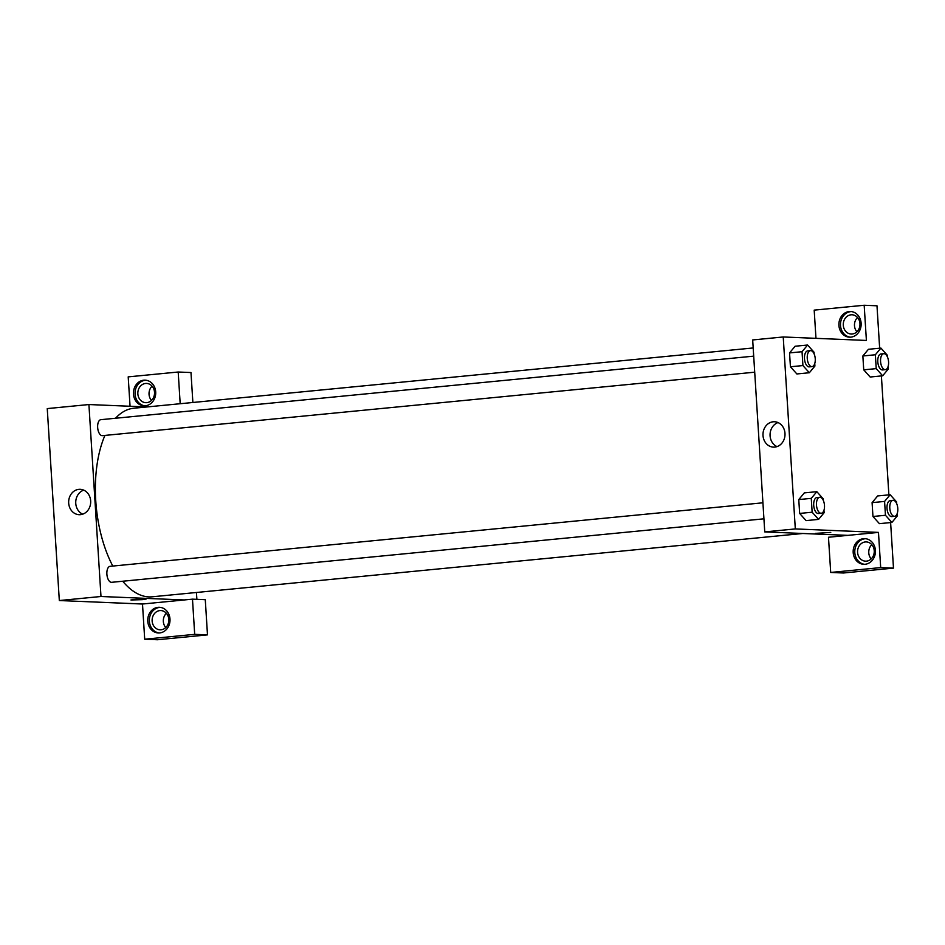 <?xml version="1.0" encoding="UTF-8"?>
<svg xmlns="http://www.w3.org/2000/svg" width="945" height="945" viewBox="0 0 945 945"><rect width="100%" height="100%" fill="white"/><g stroke="black" fill="none" stroke-linecap="round" stroke-linejoin="round"><path stroke-width="1.42" d="M144.703 639.21L157.496 639.741L207.487 634.875L194.694 634.343L144.703 639.21L142.494 604.02L59.322 600.547L47.25 408.594L88.913 404.543L146.841 406.964M180.188 403.716L178.192 372.011L128.201 376.878L130.056 406.267M133.469 394.065A12.84 11.139 92.4 0 1 145.117 380.15A12.84 11.139 92.4 0 1 155.712 393.451A12.84 11.139 92.4 0 1 144.053 405.818A12.84 11.139 92.4 0 1 133.469 394.065M145.92 380.221A12.84 11.139 -87.6 0 0 135.076 394.136A12.84 11.139 -87.6 0 0 144.845 405.818M145.577 383.457A9.639 8.351 92.4 0 1 146.581 383.434A9.639 8.351 92.4 0 1 154.531 393.404A9.639 8.351 92.4 0 1 145.778 402.676A9.639 8.351 92.4 0 1 137.828 393.285A9.639 8.351 92.4 0 1 145.577 383.457M151.483 400.432A9.639 8.351 92.4 0 1 152.074 386.151M178.192 372.011L190.984 372.543L192.874 402.487M147.763 621.208A12.84 11.139 92.4 0 1 159.41 607.292A12.84 11.139 92.4 0 1 170.005 620.593A12.84 11.139 92.4 0 1 158.335 632.961A12.84 11.139 92.4 0 1 147.763 621.208M142.494 604.02L192.485 599.154L194.694 634.343M160.213 607.363A12.84 11.139 -87.6 0 0 149.369 621.267A12.84 11.139 -87.6 0 0 159.138 632.961M159.87 610.588A9.639 8.351 92.4 0 1 160.874 610.564A9.639 8.351 92.4 0 1 168.824 619.955A9.639 8.351 92.4 0 1 161.075 629.783A9.639 8.351 92.4 0 1 160.071 629.819A9.639 8.351 92.4 0 1 152.121 620.428A9.639 8.351 92.4 0 1 159.87 610.588M165.777 627.563A9.639 8.351 92.4 0 1 166.367 613.281M192.485 599.154L205.278 599.685L207.487 634.875M90.661 500.933A12.698 11.009 92.4 0 1 79.144 514.694A12.698 11.009 92.4 0 1 68.666 501.547A12.698 11.009 92.4 0 1 80.207 489.309A12.698 11.009 92.4 0 1 90.661 500.933M184.157 599.957L100.985 596.496L59.322 600.547M100.985 596.496L88.913 404.543M83.715 490.136A12.698 11.009 -87.6 0 0 75.742 501.842A12.698 11.009 -87.6 0 0 82.711 514.174M196.442 592.491L196.879 599.331M142.352 599.662L130.942 599.981L138.525 599.047L146.168 599.024L142.352 599.662M763.938 518.829L111.664 582.309A8.032 3.969 -95.6 0 1 106.927 574.702A8.032 3.969 -95.6 0 1 110.104 566.327L762.922 502.799M754.712 372.188L102.438 435.657A8.032 3.969 -95.6 0 1 97.701 428.05A8.032 3.969 -95.6 0 1 100.879 419.674L753.697 356.147M802.789 533.488L152.098 596.803A94.724 46.884 -95.6 0 1 122.732 581.234M112.798 566.067A94.724 46.884 -95.6 0 1 104.919 435.421M115.55 418.245A94.724 46.884 -95.6 0 1 133.753 408.24L753.189 347.961M847.925 535.366L828.481 537.256L830.702 572.457L880.693 567.591L878.472 532.401L847.925 535.366L764.753 531.905L752.681 339.952L783.228 336.975L866.4 340.448L864.179 305.259L876.984 305.79L879.653 348.221M857.517 317.508A9.639 8.351 -87.6 0 0 856.914 331.778M871.798 544.639A9.639 8.351 -87.6 0 0 871.207 558.92M830.702 572.457L843.495 572.989L893.486 568.122L890.615 522.573M888.879 494.861L881.39 375.921M852.225 334.01A9.639 8.351 92.4 0 1 851.209 334.034A9.639 8.351 92.4 0 1 843.259 324.643A9.639 8.351 92.4 0 1 851.008 314.815A9.639 8.351 92.4 0 1 852.012 314.779A9.639 8.351 92.4 0 1 859.974 324.182A9.639 8.351 92.4 0 1 852.225 334.01M851.351 311.578A12.84 11.139 -87.6 0 0 840.507 325.493A12.84 11.139 -87.6 0 0 850.287 337.176M838.912 325.423A12.84 11.139 92.4 0 1 850.547 311.507A12.84 11.139 92.4 0 1 861.143 324.808A12.84 11.139 92.4 0 1 849.484 337.176A12.84 11.139 92.4 0 1 838.912 325.423M866.506 561.141A9.639 8.351 92.4 0 1 865.502 561.165A9.639 8.351 92.4 0 1 857.564 551.195A9.639 8.351 92.4 0 1 866.305 541.922A9.639 8.351 92.4 0 1 874.255 551.313A9.639 8.351 92.4 0 1 866.506 561.141M865.644 538.709A12.84 11.139 -87.6 0 0 854.8 552.624A12.84 11.139 -87.6 0 0 864.569 564.307M853.193 552.565A12.84 11.139 92.4 0 1 864.84 538.65A12.84 11.139 92.4 0 1 875.436 551.939A12.84 11.139 92.4 0 1 863.765 564.307A12.84 11.139 92.4 0 1 853.193 552.565M880.693 567.591L893.486 568.122M815.972 338.345L814.188 310.125L864.179 305.259M888.064 366.613L888.229 369.117L882.665 375.803L870.168 377.02L863.73 369.838L862.856 355.981L868.42 349.296L880.917 348.091L887.355 355.273L887.461 356.997M796.871 373.948L790.422 366.778L789.547 352.922L795.099 346.236L807.609 345.031L814.035 352.213L814.153 353.95M823.981 510.205L824.134 512.71L818.571 519.384L806.085 520.624M806.073 520.601L799.647 513.43L798.773 499.574L804.325 492.877L816.834 491.683L823.26 498.854L823.378 500.59M879.417 523.66L872.956 516.49L872.093 502.634L877.645 495.936L890.143 494.743L896.581 501.913L896.687 503.65M878.472 532.401L795.312 528.928L783.228 336.975M773.199 421.789A12.698 11.009 92.4 0 1 774.522 421.753A12.698 11.009 92.4 0 1 785 434.901A12.698 11.009 92.4 0 1 773.471 447.127A12.698 11.009 92.4 0 1 762.981 434.747A12.698 11.009 92.4 0 1 773.199 421.789M795.312 528.928L764.753 531.905M778.03 422.569A12.698 11.009 -87.6 0 0 770.069 434.275A12.698 11.009 -87.6 0 0 777.026 446.607M815.535 533.37L830.761 532.413M818.571 519.384L812.145 512.214L811.271 498.358L816.834 491.683M819.705 497.271L816.929 497.542A8.032 3.969 84.4 0 0 813.728 505.646A8.032 3.969 84.4 0 0 818.205 513.537A8.032 3.969 84.4 0 0 818.476 513.525L821.264 513.253A8.032 3.969 84.4 0 0 824.442 504.878A8.032 3.969 84.4 0 0 819.705 497.271A8.032 3.969 84.4 0 0 816.504 505.374A8.032 3.969 84.4 0 0 820.981 513.265A8.032 3.969 84.4 0 0 821.264 513.253M812.145 512.214L799.647 513.43L798.773 499.574L804.337 492.9M811.271 498.358L798.773 499.574M814.755 363.553L814.909 366.058L809.345 372.743L802.919 365.561L802.045 351.705L807.609 345.031M810.479 350.63L807.703 350.902A8.032 3.969 84.4 0 0 804.502 358.994A8.032 3.969 84.4 0 0 808.979 366.884A8.032 3.969 84.4 0 0 809.251 366.873L812.038 366.613A8.032 3.969 84.4 0 0 815.204 358.238A8.032 3.969 84.4 0 0 810.479 350.63A8.032 3.969 84.4 0 0 807.278 358.722A8.032 3.969 84.4 0 0 811.755 366.613A8.032 3.969 84.4 0 0 812.038 366.613M809.345 372.743L796.848 373.96M802.919 365.561L790.422 366.778L789.547 352.922L795.111 346.248M802.045 351.705L789.547 352.922M897.289 513.265L897.455 515.769L891.891 522.443L885.453 515.273L884.591 501.417L890.143 494.743M893.013 500.33L890.237 500.602A8.032 3.969 84.4 0 0 887.036 508.705A8.032 3.969 84.4 0 0 891.525 516.584A8.032 3.969 84.4 0 0 891.796 516.584L894.572 516.313A8.032 3.969 84.4 0 0 897.75 507.937A8.032 3.969 84.4 0 0 893.013 500.33A8.032 3.969 84.4 0 0 889.812 508.434A8.032 3.969 84.4 0 0 894.301 516.324A8.032 3.969 84.4 0 0 894.572 516.313M891.891 522.443L879.393 523.66M885.453 515.273L872.956 516.49L872.093 502.634L877.645 495.96M884.591 501.417L872.093 502.634M882.665 375.803L876.228 368.621L875.353 354.765L880.917 348.091M883.788 353.69L881.012 353.95A8.032 3.969 84.4 0 0 877.81 362.053A8.032 3.969 84.4 0 0 882.299 369.944A8.032 3.969 84.4 0 0 882.571 369.932L885.347 369.66A8.032 3.969 84.4 0 0 888.524 361.285A8.032 3.969 84.4 0 0 883.788 353.69A8.032 3.969 84.4 0 0 880.586 361.781A8.032 3.969 84.4 0 0 885.075 369.672A8.032 3.969 84.4 0 0 885.347 369.66M876.228 368.621L863.73 369.838L862.856 355.981L868.42 349.307M875.353 354.765L862.856 355.981"/></g></svg>
